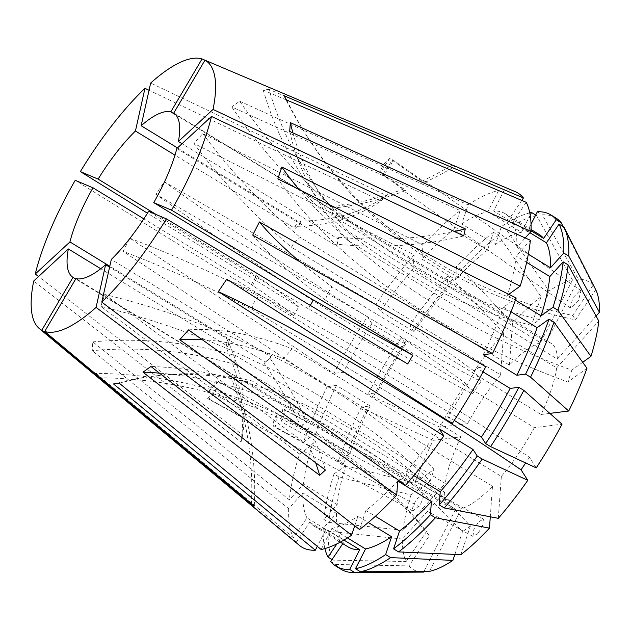 <?xml version="1.0" encoding="UTF-8"?>
<svg xmlns="http://www.w3.org/2000/svg" width="631" height="631" viewBox="0 0 631 631"><rect width="100%" height="100%" fill="white"/><g stroke="black" fill="none" stroke-linecap="round" stroke-linejoin="round"><path stroke-width="0.47" stroke-dasharray="3.15 2.37" d="M243.203 395.306A303.511 213.207 12.6 0 0 227.531 340.243L225.961 347.271A303.511 213.207 12.6 0 1 241.641 402.333L243.203 395.306L218.184 381.605A10.12 2.745 -61.3 0 0 217.766 381.069A10.12 2.745 -61.3 0 0 209.192 391.259L244.189 410.426L242.62 417.454A303.511 213.207 12.6 0 1 241.058 442.063L33.703 281.024M412.224 508.909L416.018 499.815L423.377 493.687L424.04 495.792L420.254 504.887L412.895 511.015L412.224 508.909M301.381 427.597A303.511 194.348 -132.8 0 0 264.223 363.456L269.926 358.171A303.511 194.348 -132.8 0 1 307.084 422.32L302.549 424.766L301.381 427.597L277.096 414.212A10.12 3.573 -61.1 0 0 274.146 426.769A10.12 3.573 -61.1 0 0 275.258 426.887L309.214 445.62L313.646 443.12L314.916 440.335A303.511 194.348 -132.8 0 1 325.422 470.048M477.762 533.629L472.958 536.421L473.897 529.101L478.621 521.869L483.425 519.084L482.486 526.404L477.762 533.629M582.705 362.304L571.82 370.145A455.274 256.801 18.5 0 1 436.51 305.317A455.274 256.801 18.5 0 1 298.865 189.403M586.964 368.267L567.845 382.031A455.274 256.801 18.5 0 1 432.535 317.204A455.274 256.801 18.5 0 1 277.853 178.904M563.168 226.639L592.966 285.464L572.672 315.461A455.274 427.881 -32.6 0 1 436.534 261.96A455.274 427.881 -32.6 0 1 305.759 134.332A455.274 427.881 -32.6 0 1 283.887 95.652M595.767 289.834L575.464 319.83A455.274 427.881 -32.6 0 1 439.334 266.321A455.274 427.881 -32.6 0 1 308.551 138.702A455.274 427.881 -32.6 0 1 286.687 100.021M536.208 467.887L529.464 457.357A455.274 64.709 34.1 0 0 402.791 375.579A455.274 64.709 34.1 0 0 226.75 279.202M515.259 191.674A207.402 64.433 -58.6 0 0 504.366 189.899L269.027 89.365A313.631 289.384 82.9 0 0 337.206 214.343C334.43 213.609 332.498 213.854 331.401 215.068L540.522 342.704A96.369 29.941 -58.6 0 0 509.422 365.089L300.309 237.461C296.357 239.859 293.407 243.132 291.459 247.281L500.58 374.917L503.617 333.018A168.54 52.357 -58.6 0 0 474.141 371.02L480.885 381.542A455.274 64.709 -145.9 0 1 363.63 314.451A455.274 64.709 -145.9 0 1 164.312 181.744L155.896 194.19L367.439 316.659A207.402 64.433 -58.6 0 0 333.909 373.418L129.82 238.195L123.108 251.359A313.631 71.618 27 0 1 251.737 309.229L254.206 302.194L258.442 296.065L467.563 423.693L439.91 427.163L373.126 396.923L368.149 393.886L376.865 392.79L343.209 372.251L333.909 373.418M367.439 316.659L371.919 323.648L405.575 344.195L401.379 337.64L406.348 340.677L465.725 383.459L472.469 393.981A455.274 64.709 -145.9 0 1 355.206 326.89A455.274 64.709 -145.9 0 1 155.896 194.19M251.737 309.229L460.859 436.857L433.197 440.328A168.54 52.357 -58.6 0 0 414.961 483.078L434.089 469.314A455.274 256.801 -161.5 0 0 325.462 385.265A455.274 256.801 -161.5 0 0 104.793 294.48L100.818 306.366L299.544 453.989A207.402 64.433 -58.6 0 0 289.321 499.831L92.828 341.892L92.189 350.686A313.631 255.263 4.1 0 1 235.513 364.623C234.464 361.303 234.677 358.369 236.152 355.829L445.273 483.456L403.114 530.261L328.838 522.421L323.861 519.384L337.143 504.634L303.487 484.095L289.321 499.831M299.544 453.989L312.25 444.847L345.898 465.386L333.996 473.96L338.973 476.997L410.986 494.964L430.113 481.193A455.274 256.801 -161.5 0 0 321.487 397.151A455.274 256.801 -161.5 0 0 100.818 306.366M235.513 364.623L444.634 492.251L402.475 539.048A168.54 52.357 -58.6 0 0 406.167 561.511L426.461 531.515A455.274 427.881 147.4 0 0 318.663 436.147A455.274 427.881 147.4 0 0 95.959 373.363L98.759 377.732L296.27 542.163A207.402 64.433 -58.6 0 0 299.386 545.373M330.762 561.448L335.739 564.485L408.959 565.881L429.261 535.885A455.274 427.881 147.4 0 0 321.455 440.509A455.274 427.881 147.4 0 0 98.759 377.732M460.827 554.665L470.41 526.009A455.274 348.312 54.2 0 0 355.135 431.572A455.274 348.312 54.2 0 0 150.919 366.477M454.896 554.397L462.484 531.72A455.274 348.312 54.2 0 0 347.2 437.283A455.274 348.312 54.2 0 0 159.454 373.15M460.18 210.612L453.815 229.645L487.463 250.184L493.434 232.342L498.411 235.379L541.098 296.68L531.515 325.336L539.45 319.625A455.274 348.312 -125.8 0 1 410.789 265.186A455.274 348.312 -125.8 0 1 239.662 101.197L231.727 106.907L460.18 210.612A207.402 64.433 -58.6 0 0 422.983 245.041L202.803 133.591L193.954 143.418A313.631 153.988 42 0 0 291.459 247.281M531.515 325.336A455.274 348.312 -125.8 0 1 402.862 270.888A455.274 348.312 -125.8 0 1 231.727 106.907M389.729 158.484L379.972 172.997A10.12 3.108 -54.9 0 1 389.729 158.484L422.013 181.144L425.049 181.192L424.939 182.383L392.656 159.714L382.899 174.235A10.12 3.108 -54.9 0 0 392.656 159.714M382.899 174.235L405.978 190.436L402.823 190.31L403.059 189.197L379.972 172.997M580.118 290.481L580.97 290.654L578.375 300.821L571.158 308.062L570.306 307.889L572.901 297.722L580.118 290.481M433.197 440.328L366.414 410.087L361.437 407.05L370.152 405.962L336.497 385.415L327.205 386.582L123.108 251.359M327.205 386.582A207.402 64.433 -58.6 0 0 303.519 442.11L316.226 432.961L349.874 453.5L337.971 462.073L342.948 465.11L414.961 483.078M104.793 294.48L303.519 442.11M402.475 539.048L328.199 531.215L323.222 528.179L336.504 513.429L302.856 492.89L288.683 508.625L92.189 350.686M288.683 508.625A207.402 64.433 -58.6 0 0 293.47 537.793L306.95 517.87L340.606 538.409L336.915 543.867M95.959 373.363L293.47 537.793M241.058 442.063L242.627 435.035L38.546 276.544M289.692 131.422A313.631 255.263 -175.9 0 0 347.539 240.253L556.66 367.889A96.369 29.941 -58.6 0 1 541.067 414.48L331.953 286.853L327.939 292.95L325.241 300.017L534.362 427.652L562.024 424.182M347.539 240.253L348.178 231.459L557.299 359.094A96.369 29.941 -58.6 0 0 551.171 343.414A96.369 29.941 -58.6 0 0 546.328 341.97L337.206 214.343M500.58 374.917A96.369 29.941 -58.6 0 0 467.563 423.693M156.165 214.524L257.803 276.559L252.668 285.259L143.852 218.854M177.485 147.914L300.813 223.185L295.111 228.469L174.961 155.139M175.852 114.905L551.171 343.414M173.738 113.067L333.405 210.517A303.511 288.186 -67.1 0 0 333.98 207.993A303.511 288.186 112.9 0 0 405.978 190.436M176.83 148.522L336.504 245.972L338.074 238.944L182.028 143.71M244.189 410.426A303.511 213.207 12.6 0 1 242.627 435.035M241.641 402.333L216.614 388.633L207.623 398.287L242.62 417.454M225.961 347.271A303.511 213.207 -167.4 0 0 228.02 346.403L100.747 268.727M218.184 381.605L209.192 391.259M227.531 340.243A303.511 213.207 -167.4 0 0 229.589 339.375L109.786 266.258M309.214 445.62A303.511 194.348 -132.8 0 1 315.618 462.681M307.084 422.32L282.798 408.927L280.961 421.611L314.916 440.335M269.926 358.171A303.511 194.348 47.2 0 0 270.983 356.878L111.316 259.428M277.096 414.212L275.258 426.887M264.223 363.456A303.511 194.348 47.2 0 0 265.28 362.162L109.597 267.142M313.465 299.97A303.511 13.338 30.6 0 1 313.426 300.08L308.283 308.788L148.616 211.33M270.983 356.878L265.28 362.162M444.634 492.251A96.369 29.941 -58.6 0 0 450.763 507.931L75.933 278.618M235.608 376.068A303.511 288.186 -67.1 0 1 233.683 377.764L230.765 376.533A303.511 288.186 -67.1 0 0 232.681 374.83L75.696 279.02M228.02 346.403L229.589 339.375M460.859 436.857A96.369 29.941 -58.6 0 0 445.273 483.456M450.763 507.931A96.369 29.941 -58.6 0 0 455.598 509.367L246.476 381.739C247.194 381.219 249.135 380.974 252.29 381.014L461.403 508.641A96.369 29.941 -58.6 0 0 492.503 486.256L283.382 358.621L292.232 348.801L501.353 476.429A96.369 29.941 -58.6 0 0 534.362 427.652M252.668 285.259A303.511 13.338 30.6 0 1 251.28 284.549A303.511 13.338 30.6 0 1 293.525 315.689L75.231 180.3M293.525 315.689L298.668 306.989L147.457 213.207M295.111 228.469A303.511 194.348 47.2 0 0 294.811 226.348A303.511 194.348 47.2 0 0 380.935 200.91L149.05 90.265M380.935 200.91L386.637 195.634L150.659 83.04M204.965 60.197L452.127 164.967M269.027 89.365L263.222 90.091L498.561 190.633A207.402 64.433 -58.6 0 0 468.107 204.901L461.742 223.934L495.398 244.473L501.361 226.632L506.338 229.668L549.033 290.97L539.45 319.625M239.662 101.197L468.107 204.901M503.617 333.018L452.703 279.328L447.726 276.291L446.772 289.487L413.116 268.948L414.133 254.869L193.954 143.418M414.133 254.869A207.402 64.433 -58.6 0 0 375.863 304.221L380.335 311.209L413.991 331.748L409.795 325.194L414.772 328.23L474.141 371.02M164.312 181.744L375.863 304.221M410.986 494.964A168.54 52.357 -58.6 0 0 403.114 530.261M430.113 481.193L434.089 469.314M465.725 383.459A168.54 52.357 -58.6 0 0 439.91 427.163M472.469 393.981L480.885 381.542M501.353 476.429L498.316 518.327M529.464 457.357L525.662 462.965M541.067 414.48L549.838 413.384M556.66 367.889L598.811 321.084M571.82 370.145L567.845 382.031M557.299 359.094L596.066 316.052M592.966 285.464A168.54 52.357 -58.6 0 0 578.288 279.257L546.328 341.97M572.672 315.461L575.464 319.83M455.598 509.367L424 571.394M408.959 565.881A168.54 52.357 -58.6 0 0 423.172 572.096M429.261 535.885L426.461 531.515M516.182 298.021L503.475 307.163L511.055 311.785M483.204 354.709A183.124 56.893 -58.6 0 0 503.475 307.163M526.23 202.33L512.751 222.254L529.914 232.729M528.321 254.238L516.844 247.234L525.205 237.958M516.844 247.234A183.124 56.893 -58.6 0 0 512.751 222.254M413.802 475.585L406.585 471.176L405.567 485.263M406.585 471.176A183.124 56.893 -58.6 0 0 439.365 428.914M564.019 227.16L576.71 252.211M461.403 508.641L429.451 571.363M492.503 486.256L490.287 516.789M470.41 526.009L462.484 531.72M413.116 268.948A183.124 56.893 -58.6 0 0 380.335 311.209M336.497 385.415A183.124 56.893 -58.6 0 0 316.226 432.961M302.856 492.89A183.124 56.893 -58.6 0 0 306.95 517.87M446.772 289.487A183.124 56.893 -58.6 0 0 413.991 331.748M370.152 405.962A183.124 56.893 -58.6 0 0 349.874 453.5M336.504 513.429A183.124 56.893 -58.6 0 0 340.606 538.409M447.726 276.291A205.887 63.96 -58.6 0 0 409.795 325.194M361.437 407.05A205.887 63.96 -58.6 0 0 337.971 462.073M323.222 528.179A205.887 63.96 -58.6 0 0 324.886 548.591M452.703 279.328A205.887 63.96 -58.6 0 0 414.772 328.23M366.414 410.087A205.887 63.96 -58.6 0 0 342.948 465.11M332.04 559.571L332.947 560.123L406.167 561.511M328.199 531.215A205.887 63.96 -58.6 0 0 332.947 560.123M354.748 525.789L357.958 516.197L368.275 522.492M347.468 537.928L331.882 528.415L321.14 549.498M331.882 528.415A183.124 56.893 -58.6 0 0 357.958 516.197M509.422 365.089L512.467 323.198L461.553 269.5L456.576 266.463L455.614 279.667L421.965 259.128L422.983 245.041M541.098 296.68A168.54 52.357 -58.6 0 0 512.467 323.198M535.687 215.021L536.516 215.526L572.475 279.983A168.54 52.357 -58.6 0 0 549.033 290.97M572.475 279.983L540.522 342.704M508.783 294.322L507.45 295.276A183.124 56.893 -58.6 0 0 516.213 256.028L530.379 240.301M521.766 200.429L509.951 217.892A183.124 56.893 -58.6 0 0 505.25 213.751A183.124 56.893 -58.6 0 0 493.623 210.983L527.279 231.522L531.034 224.155M504.366 189.899L493.623 210.983M452.261 423.464L447.781 416.476A183.124 56.893 -58.6 0 0 476.492 367.873L485.791 366.706M507.45 295.276L515.424 300.143M526.633 262.393L516.213 256.028M509.951 217.892L531.042 230.765M538.906 234.298A183.124 56.893 -58.6 0 0 527.279 231.522M447.781 416.476L454.257 420.427M483.046 371.872L476.492 367.873M555.737 217.9A205.887 63.96 -58.6 0 0 542.321 214.8L578.288 279.257M537.344 211.764L542.321 214.8M371.919 323.648A183.124 56.893 -58.6 0 0 343.209 372.251M312.25 444.847A183.124 56.893 -58.6 0 0 303.487 484.095M296.27 542.163L309.75 522.239A183.124 56.893 -58.6 0 0 314.451 526.372A183.124 56.893 -58.6 0 0 326.077 529.141L317.314 546.343M405.575 344.195A183.124 56.893 -58.6 0 0 376.865 392.79M345.898 465.386A183.124 56.893 -58.6 0 0 337.143 504.634M309.75 522.239L343.406 542.778A183.124 56.893 -58.6 0 0 348.107 546.911M343.966 540.057L326.077 529.141M401.379 337.64A205.887 63.96 -58.6 0 0 368.149 393.886M333.996 473.96A205.887 63.96 -58.6 0 0 323.861 519.384M343.406 542.778L342.799 543.67M406.348 340.677A205.887 63.96 -58.6 0 0 373.126 396.923M338.973 476.997A205.887 63.96 -58.6 0 0 328.838 522.421M335.739 564.485A205.887 63.96 -58.6 0 0 341.221 569.383M498.561 190.633L487.818 211.716A183.124 56.893 -58.6 0 0 461.742 223.934M487.818 211.716L521.474 232.255A183.124 56.893 -58.6 0 0 495.398 244.473M521.474 232.255L530.19 215.147M529.78 212.884A205.887 63.96 -58.6 0 0 501.361 226.632M536.516 215.526A205.887 63.96 -58.6 0 0 506.338 229.668M359.52 529.519L365.885 510.487A183.124 56.893 -58.6 0 0 397.735 481.003M365.885 510.487L375.374 516.276M453.815 229.645A183.124 56.893 -58.6 0 0 421.965 259.128M487.463 250.184A183.124 56.893 -58.6 0 0 455.614 279.667M493.434 232.342A205.887 63.96 -58.6 0 0 456.576 266.463M498.411 235.379A205.887 63.96 -58.6 0 0 461.553 269.5M119.298 383.214A313.631 289.384 -97.1 0 1 156.709 375.784A313.631 289.384 -97.1 0 1 252.29 381.014M113.493 383.94A313.631 289.384 -97.1 0 1 150.904 376.51A313.631 289.384 -97.1 0 1 246.476 381.739M263.222 90.091A313.631 289.384 82.9 0 0 331.401 215.068M92.828 341.892A313.631 255.263 4.1 0 1 236.152 355.829M129.82 238.195A313.631 71.618 27 0 1 258.442 296.065M202.803 133.591A313.631 153.988 42 0 0 300.309 237.461M188.566 329.895A313.631 153.988 -138 0 1 292.232 348.801M202.18 339.636A313.631 153.988 -138 0 1 283.382 358.621M292.894 132.865A313.631 255.263 -175.9 0 0 348.178 231.459M300.143 261.897A313.631 71.618 -153 0 0 331.953 286.853M252.7 235.118A313.631 71.618 -153 0 0 325.241 300.017M230.765 376.533A303.511 288.186 -67.1 0 1 251.406 503.609M233.683 377.764A303.511 288.186 -67.1 0 1 254.269 505.999M424.939 182.383A303.511 288.186 112.9 0 0 455.014 166.198M422.013 181.144A303.511 288.186 112.9 0 0 452.088 164.959M333.98 207.993L331.054 206.755A303.511 288.186 -67.1 0 1 330.486 209.279M331.054 206.755A303.511 288.186 112.9 0 0 403.059 189.197M294.811 226.348L300.514 221.071A303.511 194.348 47.2 0 0 386.637 195.634M300.813 223.185A303.511 194.348 47.2 0 0 300.514 221.071M251.28 284.549L256.423 275.85A303.511 13.338 30.6 0 1 298.668 306.989M257.803 276.559A303.511 13.338 30.6 0 1 256.423 275.85M338.074 238.944A303.511 213.207 -167.4 0 0 338.784 237.248L337.214 244.276A303.511 213.207 -167.4 0 0 463.73 235.923M338.784 237.248A303.511 213.207 -167.4 0 0 454.217 231.419M336.504 245.972A303.511 213.207 -167.4 0 0 337.214 244.276M310.271 305.38L308.322 308.669A303.511 13.338 -149.4 0 0 407.689 363.969M280.961 421.611A10.12 3.573 -61.1 0 0 283.911 409.046A10.12 3.573 -61.1 0 0 282.798 408.927M207.623 398.287A10.12 2.745 -61.3 0 0 208.041 398.816A10.12 2.745 -61.3 0 0 216.614 388.633M423.377 493.687L217.766 381.069M472.958 536.421L274.146 426.769M308.551 138.702L305.759 134.332M580.97 290.654L425.049 181.192M570.306 307.889L402.823 190.31M531.073 229.518L505.25 213.751M340.275 542.132L314.451 526.372M156.709 375.784L150.904 376.51M483.425 519.084L283.911 409.046M412.895 511.015L208.041 398.816"/><path stroke-width="0.95" d="M549.838 413.384L568.728 411.018L530.545 377.196L525.568 374.159L516.852 375.248L483.204 354.709L492.495 353.541A207.402 64.433 -58.6 0 0 516.182 298.021L277.853 178.904L281.828 167.018L520.157 286.135A207.402 64.433 -58.6 0 0 530.379 240.301L289.692 131.422L290.331 122.627A313.631 255.263 -175.9 0 0 292.894 132.865M298.865 189.403A455.274 256.801 18.5 0 1 281.828 167.018M525.205 237.958L531.018 231.506A207.402 64.433 -58.6 0 0 526.23 202.33L286.687 100.021L283.887 95.652L523.43 197.968A207.402 64.433 -58.6 0 0 515.259 191.674L202.046 58.959A157.782 49.021 -58.6 0 0 150.659 83.04L141.139 125.735L177.485 147.914M413.802 475.585L440.241 491.715L439.286 504.918L444.256 507.955L498.316 518.327A168.54 52.357 -58.6 0 0 527.784 480.325L521.04 469.803A455.274 64.709 34.1 0 0 394.367 388.018A455.274 64.709 34.1 0 0 218.334 291.64L226.75 279.202L452.261 423.464A207.402 64.433 -58.6 0 0 485.791 366.706L252.7 235.118L259.412 221.954A313.631 71.618 -153 0 0 300.143 261.897M159.454 373.15A455.274 348.312 54.2 0 0 142.992 372.187L150.919 366.477L359.52 529.519A207.402 64.433 -58.6 0 0 396.718 495.083L179.717 339.715L188.566 329.895L405.567 485.263A207.402 64.433 -58.6 0 0 443.838 435.911L439.365 428.914L473.013 449.453L477.217 456.008L482.194 459.045L527.784 480.325M143.852 218.854L92.994 187.809L75.231 180.3A157.782 49.021 -58.6 0 0 63.013 202.788A157.782 49.021 -58.6 0 0 35.273 273.996L69.915 241.925L109.786 266.258M100.747 268.727L68.345 248.953L33.703 281.024A157.782 49.021 -58.6 0 0 39.343 328.585L299.386 545.373A207.402 64.433 -58.6 0 0 315.334 550.224L113.493 383.94L119.298 383.214L321.14 549.498A207.402 64.433 -58.6 0 0 351.593 535.222L354.748 525.789M142.992 372.187L351.593 535.222M218.334 291.64L443.838 435.911M310.271 305.38L313.465 299.97A303.511 13.338 -149.4 0 0 412.832 355.269L171.522 210.147A157.782 49.021 -58.6 0 0 183.739 187.659A157.782 49.021 -58.6 0 0 211.48 116.443L176.83 148.522A96.369 29.941 -58.6 0 1 160.242 190.601A96.369 29.941 -58.6 0 1 153.759 202.63L313.402 300.064M412.832 355.269L407.689 363.969L166.379 218.847L148.616 211.33A96.369 29.941 -58.6 0 1 111.316 259.428L101.788 302.123A157.782 49.021 -58.6 0 0 166.379 218.847M315.618 462.681A303.511 194.348 -132.8 0 1 319.72 475.324L325.422 470.048L101.788 302.123M319.72 475.324L96.086 307.407L105.614 264.704L109.597 267.142M251.406 503.609A303.511 288.186 -67.1 0 1 251.351 504.761L254.269 505.999L44.698 331.488A157.782 49.021 -58.6 0 0 96.086 307.407M251.351 504.761L41.78 330.25L73.015 277.38L75.696 279.02M39.343 328.585A157.782 49.021 -58.6 0 0 41.78 330.25M38.546 276.544L35.273 273.996M92.994 187.809A96.369 29.941 -58.6 0 0 86.51 199.846A96.369 29.941 -58.6 0 0 69.915 241.925M156.165 214.524L98.136 179.109A96.369 29.941 -58.6 0 1 135.436 131.011L174.961 155.139M175.852 114.905L170.812 111.829A96.369 29.941 -58.6 0 0 141.139 125.735M178.399 141.494A96.369 29.941 -58.6 0 0 173.738 113.067L204.972 60.19A157.782 49.021 -58.6 0 1 213.049 109.415L178.399 141.494L182.028 143.71M44.698 331.488L75.933 278.618A96.369 29.941 -58.6 0 0 105.614 264.704M68.345 248.953A96.369 29.941 -58.6 0 0 73.015 277.38M147.457 213.207L80.374 171.6L98.136 179.109M149.05 90.265L144.956 88.316A157.782 49.021 -58.6 0 0 80.374 171.6M452.127 164.967L453.634 165.543M454.217 231.419A303.511 213.207 -167.4 0 0 465.299 228.895L213.049 109.415M465.299 228.895L463.73 235.923L211.48 116.443M492.495 353.541L259.412 221.954M531.018 231.506L290.331 122.627M171.522 210.147L153.759 202.63M144.956 88.316L135.436 131.011M170.812 111.829L202.046 58.959M454.257 420.427L481.437 437.015L485.633 443.569L490.61 446.606L536.208 467.887A168.54 52.357 -58.6 0 0 562.024 424.182L523.84 390.36L518.863 387.324L510.148 388.412L483.046 371.872M525.662 462.965L521.04 469.803M568.728 411.018A168.54 52.357 -58.6 0 0 586.964 368.267L554.01 322.165L549.041 319.128L537.131 327.702L511.055 311.785M515.424 300.143L541.106 315.823L553.016 307.25L557.985 310.286L590.939 356.381A168.54 52.357 -58.6 0 0 598.811 321.084L568.121 264.862L563.144 261.826L549.861 276.567L526.633 262.393M590.939 356.381L582.705 362.304M596.066 316.052L599.45 312.29A168.54 52.357 -58.6 0 0 595.767 289.834L564.114 227.349A205.887 63.96 -58.6 0 0 564.019 227.16L559.042 224.123L546.407 242.793L529.914 232.729M424 571.394L423.646 572.088L354.638 572.483L349.661 569.446L359.733 549.68L343.966 540.057M342.799 543.67L330.762 561.448A205.887 63.96 -58.6 0 0 336.252 566.346L341.221 569.383A205.887 63.96 -58.6 0 0 353.455 572.506L423.172 572.096A168.54 52.357 -58.6 0 0 423.646 572.088M516.852 375.248A183.124 56.893 -58.6 0 0 537.131 327.702M599.45 312.29L568.76 256.068L563.783 253.031L550.5 267.773L528.321 254.238M550.5 267.773A183.124 56.893 -58.6 0 0 546.407 242.793M440.241 491.715A183.124 56.893 -58.6 0 0 473.013 449.453M525.568 374.159A205.887 63.96 -58.6 0 0 549.041 319.128M563.783 253.031A205.887 63.96 -58.6 0 0 559.042 224.123M439.286 504.918A205.887 63.96 -58.6 0 0 477.217 456.008M530.545 377.196A205.887 63.96 -58.6 0 0 554.01 322.165M568.76 256.068A205.887 63.96 -58.6 0 0 564.114 227.349M444.256 507.955A205.887 63.96 -58.6 0 0 482.194 459.045M347.468 537.928L365.538 548.954L355.466 568.712L360.443 571.749L429.451 571.363A168.54 52.357 -58.6 0 0 452.892 560.375L454.896 554.397M490.287 516.789L489.467 528.147L435.414 517.775L430.437 514.738L431.391 501.542L397.735 481.003L396.718 495.083M375.374 516.276L399.541 531.026L393.578 548.867L398.555 551.904L460.827 554.665A168.54 52.357 -58.6 0 0 489.467 528.147M336.915 543.867L327.97 557.086L332.04 559.571M324.886 548.591A205.887 63.96 -58.6 0 0 327.97 557.086M368.275 522.492L391.614 536.736L385.644 554.578L390.621 557.615L452.892 560.375M365.538 548.954A183.124 56.893 -58.6 0 0 391.614 536.736M355.466 568.712A205.887 63.96 -58.6 0 0 385.644 554.578M360.443 571.749A205.887 63.96 -58.6 0 0 390.621 557.615M520.157 286.135L508.783 294.322M523.43 197.968L521.766 200.429M541.106 315.823A183.124 56.893 -58.6 0 0 549.861 276.567M531.042 230.765L543.606 238.431A183.124 56.893 -58.6 0 0 538.906 234.298L531.073 229.518M481.437 437.015A183.124 56.893 -58.6 0 0 510.148 388.412M553.016 307.25A205.887 63.96 -58.6 0 0 563.144 261.826M543.606 238.431L556.242 219.754A205.887 63.96 -58.6 0 0 550.76 214.863A205.887 63.96 -58.6 0 0 537.344 211.764L531.034 224.155M485.633 443.569A205.887 63.96 -58.6 0 0 518.863 387.324M557.985 310.286A205.887 63.96 -58.6 0 0 568.121 264.862M556.242 219.754L561.219 222.79A205.887 63.96 -58.6 0 0 555.737 217.9L550.76 214.863M490.61 446.606A205.887 63.96 -58.6 0 0 523.84 390.36M561.219 222.79L563.168 226.639M317.314 546.343L315.334 550.224M340.275 542.132L348.107 546.911A183.124 56.893 -58.6 0 0 359.733 549.68M336.252 566.346A205.887 63.96 -58.6 0 0 349.661 569.446M353.455 572.506A205.887 63.96 -58.6 0 0 354.638 572.483M530.19 215.147L531.539 212.489A205.887 63.96 -58.6 0 0 529.78 212.884M531.539 212.489L535.687 215.021M399.541 531.026A183.124 56.893 -58.6 0 0 431.391 501.542M393.578 548.867A205.887 63.96 -58.6 0 0 430.437 514.738M398.555 551.904A205.887 63.96 -58.6 0 0 435.414 517.775M179.717 339.715A313.631 153.988 -138 0 1 202.18 339.636"/></g></svg>
